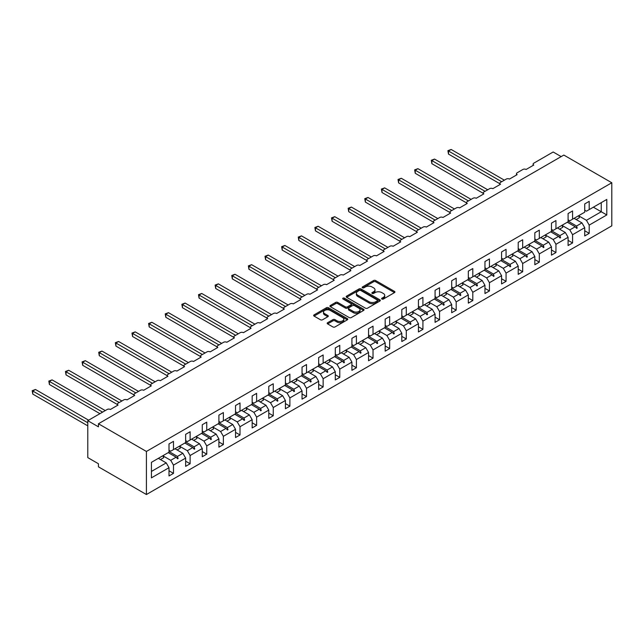 <?xml version="1.0" encoding="UTF-8"?>
<svg xmlns="http://www.w3.org/2000/svg" width="644" height="644" viewBox="0 0 644 644"><rect width="100%" height="100%" fill="white"/><g stroke="black" fill="none" stroke-linecap="round" stroke-linejoin="round"><path stroke-width="0.97" d="M381.908 299.033A1.038 0.596 0 0 0 383.373 299.033L394.49 292.618A1.481 0.853 0 0 0 394.925 292.006A1.481 0.853 0 0 0 394.49 291.402L375.653 280.534A1.481 0.853 0 0 0 373.568 280.534L362.451 286.95A1.038 0.596 0 0 0 362.145 287.377A1.038 0.596 0 0 0 362.451 287.796A1.038 0.596 0 0 0 363.916 287.796L365.349 286.966A4.733 2.737 0 0 1 372.047 286.966L373.617 287.868A4.733 2.737 0 0 1 375.001 289.808A4.733 2.737 0 0 1 373.617 291.74L372.176 292.569A1.038 0.596 0 0 0 371.878 292.988A1.038 0.596 0 0 0 372.176 293.414A1.038 0.596 0 0 0 373.641 293.414L375.082 292.585A4.733 2.737 0 0 1 381.779 292.585L383.349 293.487A4.733 2.737 0 0 1 384.734 295.419A4.733 2.737 0 0 1 383.349 297.359L381.908 298.188A1.038 0.596 0 0 0 381.602 298.607A1.038 0.596 0 0 0 381.908 299.033L381.908 298.188M327.635 322.692A1.481 0.853 0 0 0 327.2 323.304A1.481 0.853 0 0 0 327.635 323.908L332.916 326.951A1.481 0.853 0 0 0 335.009 326.951L347.358 319.827A1.481 0.853 0 0 0 347.792 319.223A1.481 0.853 0 0 0 347.358 318.619L328.521 307.743A1.481 0.853 0 0 0 326.428 307.743L314.087 314.876A1.481 0.853 0 0 0 313.652 315.479A1.481 0.853 0 0 0 314.087 316.083L320.462 319.77A1.481 0.853 0 0 0 322.555 319.77L327.844 316.719A1.481 0.853 0 0 0 328.279 316.115A1.481 0.853 0 0 0 327.844 315.504L324.681 313.684A3.961 2.286 0 0 1 323.513 312.066A3.961 2.286 0 0 1 325.961 309.957A3.961 2.286 0 0 1 330.275 310.448L342.672 317.605A3.961 2.286 0 0 1 343.832 319.223A3.961 2.286 0 0 1 341.392 321.332A3.961 2.286 0 0 1 337.078 320.841L335.009 319.649A1.481 0.853 0 0 0 332.916 319.649L327.635 322.692L327.635 323.908M611.8 182.759L146.413 451.452L146.413 494.528L611.8 225.843L611.8 182.759L563.83 155.067L98.443 423.76L98.443 426.835L87.785 420.677L107.186 409.479A2.262 1.304 180 0 1 110.382 409.479L118.061 405.052A2.262 1.304 0 0 1 117.401 404.126A2.262 1.304 0 0 1 118.061 403.2L123.817 399.876A2.262 1.304 180 0 1 127.013 399.876L134.693 395.448A2.262 1.304 0 0 1 134.024 394.522A2.262 1.304 0 0 1 134.693 393.605L140.448 390.28A2.262 1.304 180 0 1 143.644 390.28L151.316 385.845A2.262 1.304 0 0 1 150.656 384.927A2.262 1.304 0 0 1 151.316 384.001L157.072 380.676A2.262 1.304 180 0 1 160.267 380.676L167.947 376.249A2.262 1.304 0 0 1 167.287 375.323A2.262 1.304 0 0 1 167.947 374.406L173.703 371.081A2.262 1.304 180 0 1 176.899 371.081L184.57 366.645A2.262 1.304 0 0 1 183.91 365.728A2.262 1.304 0 0 1 184.57 364.802L190.334 361.477A2.262 1.304 180 0 1 193.53 361.477L201.202 357.05A2.262 1.304 0 0 1 200.542 356.124A2.262 1.304 0 0 1 201.202 355.198L206.957 351.882A2.262 1.304 180 0 1 210.153 351.882L217.833 347.446A2.262 1.304 0 0 1 217.173 346.52A2.262 1.304 0 0 1 217.833 345.603L223.589 342.278A2.262 1.304 180 0 1 226.785 342.278L234.456 337.842A2.262 1.304 0 0 1 233.796 336.925A2.262 1.304 0 0 1 234.456 335.999L240.22 332.674A2.262 1.304 180 0 1 243.416 332.674L251.088 328.247A2.262 1.304 0 0 1 250.427 327.321A2.262 1.304 0 0 1 251.088 326.403L256.843 323.079A2.262 1.304 180 0 1 260.039 323.079L267.719 318.643A2.262 1.304 0 0 1 267.059 317.725A2.262 1.304 0 0 1 267.719 316.8L273.475 313.475A2.262 1.304 180 0 1 276.67 313.475L284.342 309.048A2.262 1.304 0 0 1 283.682 308.122A2.262 1.304 0 0 1 284.342 307.196L290.098 303.879A2.262 1.304 180 0 1 293.302 303.879L300.973 299.444A2.262 1.304 0 0 1 300.313 298.518A2.262 1.304 0 0 1 300.973 297.6L306.729 294.276A2.262 1.304 180 0 1 309.925 294.276L317.605 289.848A2.262 1.304 0 0 1 316.937 288.923A2.262 1.304 0 0 1 317.605 287.997L323.36 284.672A2.262 1.304 180 0 1 326.556 284.672L334.228 280.245A2.262 1.304 0 0 1 333.568 279.319A2.262 1.304 0 0 1 334.228 278.401L339.984 275.077A2.262 1.304 180 0 1 343.188 275.077L350.859 270.641A2.262 1.304 0 0 1 350.199 269.723A2.262 1.304 0 0 1 350.859 268.798L356.615 265.473A2.262 1.304 180 0 1 359.811 265.473L367.491 261.045A2.262 1.304 0 0 1 366.822 260.12A2.262 1.304 0 0 1 367.491 259.194L373.246 255.877A2.262 1.304 180 0 1 376.442 255.877L384.114 251.442A2.262 1.304 0 0 1 383.454 250.516A2.262 1.304 0 0 1 384.114 249.598L389.87 246.274A2.262 1.304 180 0 1 393.073 246.274L400.745 241.846A2.262 1.304 0 0 1 400.085 240.92A2.262 1.304 0 0 1 400.745 239.995L406.501 236.67A2.262 1.304 180 0 1 409.697 236.67L417.376 232.243A2.262 1.304 0 0 1 416.708 231.317A2.262 1.304 0 0 1 417.376 230.399L423.132 227.074A2.262 1.304 180 0 1 426.328 227.074L434 222.639A2.262 1.304 0 0 1 433.34 221.721A2.262 1.304 0 0 1 434 220.795L439.755 217.471A2.262 1.304 180 0 1 442.959 217.471L450.631 213.043A2.262 1.304 0 0 1 449.971 212.118A2.262 1.304 0 0 1 450.631 211.192L456.387 207.875A2.262 1.304 180 0 1 459.583 207.875L467.262 203.44A2.262 1.304 0 0 1 466.594 202.514A2.262 1.304 0 0 1 467.262 201.596L473.018 198.272A2.262 1.304 180 0 1 476.214 198.272L483.886 193.844A2.262 1.304 0 0 1 483.225 192.918A2.262 1.304 0 0 1 483.886 191.993L489.641 188.668A2.262 1.304 180 0 1 492.845 188.668L500.517 184.24A2.262 1.304 0 0 1 499.857 183.315A2.262 1.304 0 0 1 500.517 182.397L506.273 179.072A2.262 1.304 180 0 1 509.468 179.072L517.148 174.637A2.262 1.304 0 0 1 516.48 173.719A2.262 1.304 0 0 1 517.148 172.793L522.904 169.469A2.262 1.304 180 0 1 526.1 169.469L533.771 165.041A2.262 1.304 0 0 1 533.111 164.115A2.262 1.304 0 0 1 533.771 163.19L553.172 151.992L561.166 156.605M146.413 451.452L98.443 423.76M365.454 308.17A1.481 0.853 0 0 0 367.547 308.17L379.896 301.038A1.481 0.853 0 0 0 380.33 300.434A1.481 0.853 0 0 0 379.896 299.83L361.059 288.963A1.481 0.853 0 0 0 358.966 288.963L346.625 296.087A1.481 0.853 0 0 0 346.19 296.691A1.481 0.853 0 0 0 346.625 297.295L365.454 308.17M343.429 299.259A1.038 0.596 0 0 1 344.476 299.404L363.602 310.448L351.278 317.564A1.481 0.853 0 0 1 349.185 317.564L330.356 306.689L335.637 303.662L335.637 302.43L330.356 305.481A1.481 0.853 0 0 0 329.921 306.085A1.481 0.853 0 0 0 330.356 306.689L330.356 305.481M335.637 303.662A1.481 0.853 0 0 1 337.73 303.662L337.73 302.43A1.481 0.853 0 0 0 335.637 302.43M337.73 302.43L345.369 306.842A1.481 0.853 0 0 0 347.462 306.842L350.964 304.813A1.481 0.853 0 0 0 351.399 304.209A1.481 0.853 0 0 0 350.964 303.606L343.011 299.017A1.038 0.596 0 0 1 342.713 298.591A1.038 0.596 0 0 1 343.349 298.043A1.038 0.596 0 0 1 344.476 298.172L363.627 309.225A1.481 0.853 0 0 1 364.061 309.828A1.481 0.853 0 0 1 363.627 310.432L363.627 309.225M169.01 450.22L170.716 451.203L173.486 449.609L173.486 441.357L169.01 443.941L169.01 452.193L151.421 462.344L151.421 477.856L169.01 467.697L166.241 462.899L158.352 458.343M169.01 470.772L173.486 473.364L173.486 465.113L185.641 458.101L182.872 453.296L174.983 448.747M162.852 455.775L170.716 460.315L173.486 465.113M185.641 440.617L187.348 441.607L190.117 440.005L190.117 431.762L185.641 434.346L185.641 442.589L173.486 449.609M185.641 461.176L190.117 463.761L190.117 455.509L202.272 448.498L199.495 443.7L191.606 439.144M177.092 449.963L180.344 448.087A12.059 6.963 60 0 0 179.467 446.155L187.348 450.711L190.117 455.509M202.272 431.021L203.971 432.003L206.748 430.401L206.748 422.158L202.272 424.742L202.272 432.985L190.117 440.005M202.272 451.573L206.748 454.157L206.748 445.914L218.896 438.894L216.126 434.096L208.237 429.54M196.106 436.576L203.971 441.116L206.748 445.914M218.896 421.418L220.602 422.408L223.371 420.806L223.371 412.554L218.896 415.139L218.896 423.39L206.748 430.401M218.896 441.977L223.371 444.561L223.371 436.31L235.527 429.298L232.758 424.493L224.869 419.944M212.737 426.972L220.602 431.512L223.371 436.31M235.527 411.822L237.233 412.804L240.003 411.202L240.003 402.959L235.527 405.543L235.527 413.786L223.371 420.806M235.527 432.374L240.003 434.958L240.003 426.714L252.158 419.695L249.381 414.897L241.492 410.341M229.369 417.368L237.233 421.909L240.003 426.714M252.158 402.218L253.857 403.2L256.634 401.606L256.634 393.355L252.158 395.939L252.158 404.191L240.003 411.202M252.158 422.77L256.634 425.362L256.634 417.111L268.781 410.099L266.012 405.293L258.123 400.745M245.992 407.773L253.857 412.313L256.634 417.111M268.781 392.615L270.488 393.605L273.257 392.003L273.257 383.76L268.781 386.344L268.781 394.587L256.634 401.606M268.781 413.174L273.257 415.758L273.257 407.515L285.413 400.496L282.644 395.698L274.755 391.141M260.232 401.961L263.485 400.085A12.059 6.963 60 0 0 262.615 398.153L270.488 402.709L273.257 407.515M285.413 383.019L287.119 384.001L289.889 382.399L289.889 374.156L285.413 376.74L285.413 384.983L273.257 392.003M285.413 403.571L289.889 406.155L289.889 397.912L302.044 390.892L299.267 386.094L291.378 381.538M279.255 388.574L287.119 393.114L289.889 397.912M302.044 373.415L303.743 374.406L306.52 372.804L306.52 364.552L302.044 367.136L302.044 375.388L289.889 382.399M302.044 393.975L306.52 396.559L306.52 388.308L318.667 381.296L315.898 376.49L308.009 371.942M293.487 382.761L296.739 380.878A12.059 6.963 60 0 0 295.87 378.946L303.743 383.51L306.52 388.308M318.667 363.82L320.374 364.802L323.143 363.2L323.143 354.957L318.667 357.541L318.667 365.784L306.52 372.804M318.667 384.371L323.143 386.955L323.143 378.712L335.299 371.693L332.529 366.895L324.64 362.339M312.509 369.366L320.374 373.906L323.143 378.712M335.299 354.216L337.005 355.198L339.774 353.604L339.774 345.353L335.299 347.937L335.299 356.188L323.143 363.2M335.299 374.768L339.774 377.36L339.774 369.109L351.922 362.097L349.153 357.291L341.264 352.743M326.75 363.554L329.994 361.678A12.059 6.963 60 0 0 329.124 359.746L337.005 364.311L339.774 369.109M351.922 344.612L353.628 345.603L356.406 344.001L356.406 335.757L351.922 338.342L351.922 346.585L339.774 353.604M351.922 365.172L356.406 367.756L356.406 359.513L368.553 352.493L365.784 347.696L357.895 343.139M345.764 350.167L353.628 354.707L356.406 359.513M368.553 335.017L370.26 335.999L373.029 334.397L373.029 326.154L368.553 328.738L368.553 336.981L356.406 344.001M368.553 355.569L373.029 358.153L373.029 349.909L385.184 342.89L382.415 338.092L374.526 333.536M362.395 340.571L370.26 345.112L373.029 349.909M385.184 325.413L386.891 326.403L389.66 324.801L389.66 316.55L385.184 319.134L385.184 327.385L373.029 334.397M385.184 345.973L389.66 348.557L389.66 340.306L401.808 333.294L399.038 328.496L391.149 323.94M379.026 330.968L386.891 335.508L389.66 340.306M401.808 315.818L403.514 316.8L406.292 315.198L406.292 306.955L401.808 309.539L401.808 317.782L389.66 324.801M401.808 336.369L406.292 338.953L406.292 330.71L418.439 323.691L415.67 318.893L407.781 314.336M393.259 325.156L396.511 323.28A12.059 6.963 60 0 0 395.641 321.348L403.514 325.904L406.292 330.71M418.439 306.214L420.146 307.196L422.915 305.602L422.915 297.351L418.439 299.935L418.439 308.186L406.292 315.198M418.439 326.766L422.915 329.358L422.915 321.106L435.07 314.095L432.293 309.289L424.412 304.741M412.281 311.768L420.146 316.309L422.915 321.106M435.07 296.61L436.777 297.6L439.546 295.999L439.546 287.755L435.07 290.339L435.07 298.583L422.915 305.602M435.07 317.17L439.546 319.754L439.546 311.511L451.694 304.491L448.924 299.693L441.035 295.137M426.521 305.956L429.765 304.081A12.059 6.963 60 0 0 428.896 302.149L436.777 306.705L439.546 311.511M451.694 287.015L453.4 287.997L456.177 286.395L456.177 278.152L451.694 280.736L451.694 288.979L439.546 295.999M451.694 307.566L456.177 310.15L456.177 301.907L468.325 294.888L465.556 290.09L457.667 285.534M445.535 292.569L453.4 297.109L456.177 301.907M468.325 277.411L470.031 278.401L472.801 276.799L472.801 268.548L468.325 271.132L468.325 279.383L456.177 286.395M468.325 297.971L472.801 300.555L472.801 292.304L484.956 285.292L482.179 280.494L474.298 275.938M459.776 286.757L463.028 284.873A12.059 6.963 60 0 0 462.159 282.941L470.031 287.506L472.801 292.304M484.956 267.815L486.663 268.798L489.432 267.196L489.432 258.952L484.956 261.536L484.956 269.78L472.801 276.799M484.956 288.367L489.432 290.951L489.432 282.708L501.579 275.688L498.81 270.891L490.921 266.334M478.798 273.362L486.663 277.902L489.432 282.708M501.579 258.212L503.286 259.194L506.063 257.6L506.063 249.349L501.579 251.933L501.579 260.184L489.432 267.196M501.579 278.763L506.063 281.356L506.063 273.104L518.211 266.093L515.442 261.287L507.553 256.739M495.421 263.766L503.286 268.307L506.063 273.104M518.211 248.608L519.917 249.598L522.687 247.996L522.687 239.753L518.211 242.337L518.211 250.58L506.063 257.6M518.211 269.168L522.687 271.752L522.687 263.509L534.842 256.489L532.065 251.691L524.184 247.135M512.052 254.163L519.917 258.703L522.687 263.509M534.842 239.013L536.549 239.995L539.318 238.393L539.318 230.149L534.842 232.734L534.842 240.985L522.687 247.996M534.842 259.564L539.318 262.148L539.318 253.905L551.465 246.885L548.696 242.088L540.807 237.531M526.293 248.351L529.537 246.475A12.059 6.963 60 0 0 528.668 244.543L536.549 249.107L539.318 253.905M551.465 229.409L553.172 230.399L555.949 228.797L555.949 220.546L551.465 223.13L551.465 231.381L539.318 238.393M551.465 249.969L555.949 252.553L555.949 244.301L568.097 237.29L565.327 232.492L557.438 227.936M545.307 234.963L553.172 239.504L555.949 244.301M568.097 219.813L569.803 220.795L572.572 219.193L572.572 210.95L568.097 213.534L568.097 221.778L555.949 228.797M568.097 240.365L572.572 242.949L572.572 234.706L584.728 227.686L584.728 235.937L589.204 233.353L589.204 225.102L606.793 214.951L601.246 211.747L601.246 202.643L606.793 199.439L606.793 214.951M559.547 229.151L562.8 227.276A12.059 6.963 60 0 0 561.93 225.344L569.803 229.9L572.572 234.706M584.728 210.21L586.434 211.192L589.204 209.598L589.204 201.347L584.728 203.931L584.728 212.182L572.572 219.193M584.728 230.769L589.204 233.353M578.57 215.764L586.434 220.304L589.204 225.102M87.785 420.677L87.785 457.602L98.443 463.761L98.443 466.836L146.413 494.528M173.486 473.364L169.01 475.948L169.01 467.697M190.117 463.761L185.641 466.345L185.641 458.101M206.748 454.157L202.272 456.741L202.272 448.498M223.371 444.561L218.896 447.145L218.896 438.894M240.003 434.958L235.527 437.542L235.527 429.298M256.634 425.362L252.158 427.946L252.158 419.695M273.257 415.758L268.781 418.342L268.781 410.099M289.889 406.155L285.413 408.739L285.413 400.496M306.52 396.559L302.044 399.143L302.044 390.892M323.143 386.955L318.667 389.54L318.667 381.296M339.774 377.36L335.299 379.944L335.299 371.693M356.406 367.756L351.922 370.34L351.922 362.097M373.029 358.153L368.553 360.737L368.553 352.493M389.66 348.557L385.184 351.141L385.184 342.89M406.292 338.953L401.808 341.537L401.808 333.294M422.915 329.358L418.439 331.942L418.439 323.691M439.546 319.754L435.07 322.338L435.07 314.095M456.177 310.15L451.694 312.734L451.694 304.491M472.801 300.555L468.325 303.139L468.325 294.888M489.432 290.951L484.956 293.535L484.956 285.292M506.063 281.356L501.579 283.94L501.579 275.688M522.687 271.752L518.211 274.336L518.211 266.093M539.318 262.148L534.842 264.732L534.842 256.489M555.949 252.553L551.465 255.137L551.465 246.885M572.572 242.949L568.097 245.533L568.097 237.29M589.204 209.598L606.793 199.439M177.446 447.322L178.122 446.928M169.01 451.557L177.446 456.427L182.872 453.296M170.716 460.315L176.142 457.184L177.591 458.802L178.122 458.496L177.446 456.427M168.253 452.627L176.142 457.184M194.077 437.719L194.754 437.324M185.641 441.953L194.077 446.823L199.495 443.7M187.348 450.711L192.765 447.58L194.222 449.206L194.754 448.9L194.077 446.823M184.876 443.032L192.765 447.58M210.701 428.115L211.385 427.729M202.272 432.357L210.701 437.228L216.126 434.096M203.971 441.116L209.397 437.984L210.854 439.602L211.385 439.297L210.701 437.228M201.508 433.428L209.397 437.984M227.332 418.519L228.008 418.125M218.896 422.754L227.332 427.624L232.758 424.493M220.602 431.512L226.028 428.381L227.477 430.007L228.008 429.693L227.332 427.624M218.139 423.824L226.028 428.381M243.963 408.916L244.639 408.529M235.527 413.158L243.963 418.028L249.381 414.897M237.233 421.909L242.651 418.785L244.108 420.403L244.639 420.097L243.963 418.028M234.762 414.229L242.651 418.785M260.587 399.32L261.271 398.926M252.158 403.555L260.587 408.425L266.012 405.293M253.857 412.313L259.282 409.182L260.731 410.8L261.271 410.494L260.587 408.425M251.393 404.625L259.282 409.182M277.218 389.717L277.894 389.322M268.781 393.951L277.218 398.829L282.644 395.698M270.488 402.709L275.914 399.578L277.363 401.204L277.894 400.898L277.218 398.829M268.025 395.03L275.914 399.578M293.849 380.113L294.525 379.727M285.413 384.355L293.849 389.226L299.267 386.094M287.119 393.114L292.537 389.982L293.994 391.6L294.525 391.294L293.849 389.226M284.648 385.426L292.537 389.982M310.472 370.517L311.157 370.123M302.044 374.752L310.472 379.622L315.898 376.49M303.743 383.51L309.168 380.379L310.617 382.005L311.157 381.691L310.472 379.622M301.279 375.822L309.168 380.379M327.104 360.914L327.78 360.527M318.667 365.156L327.104 370.026L332.529 366.895M320.374 373.906L325.792 370.783L327.249 372.401L327.78 372.095L327.104 370.026M317.911 366.227L325.792 370.783M343.735 351.318L344.411 350.924M335.299 355.552L343.735 360.423L349.153 357.291M337.005 364.311L342.423 361.179L343.88 362.805L344.411 362.492L343.735 360.423M334.534 356.623L342.423 361.179M360.358 341.714L361.043 341.32M351.922 345.957L360.358 350.827L365.784 347.696M353.628 354.707L359.054 351.576L360.503 353.202L361.043 352.896L360.358 350.827M351.165 347.027L359.054 351.576M376.99 332.111L377.666 331.724M368.553 336.353L376.99 341.223L382.415 338.092M370.26 345.112L375.677 341.98L377.134 343.598L377.666 343.292L376.99 341.223M367.796 337.424L375.677 341.98M393.621 322.515L394.297 322.121M385.184 326.75L393.621 331.62L399.038 328.496M386.891 335.508L392.309 332.376L393.766 334.003L394.297 333.697L393.621 331.62M384.42 327.82L392.309 332.376M410.244 312.912L410.928 312.525M401.808 317.154L410.244 322.024L415.67 318.893M403.514 325.904L408.94 322.781L410.389 324.399L410.928 324.093L410.244 322.024M401.051 318.225L408.94 322.781M426.875 303.316L427.552 302.922M418.439 307.55L426.875 312.421L432.293 309.289M420.146 316.309L425.563 313.177L427.02 314.803L427.552 314.489L426.875 312.421M417.682 308.621L425.563 313.177M443.507 293.712L444.183 293.318M435.07 297.955L443.507 302.825L448.924 299.693M436.777 306.705L442.195 303.574L443.652 305.2L444.183 304.894L443.507 302.825M434.306 299.025L442.195 303.574M460.13 284.109L460.814 283.722M451.694 288.351L460.13 293.221L465.556 290.09M453.4 297.109L458.826 293.978L460.275 295.596L460.814 295.29L460.13 293.221M450.937 289.422L458.826 293.978M476.761 274.513L477.437 274.119M468.325 278.747L476.761 283.618L482.179 280.494M470.031 287.506L475.449 284.374L476.906 286L477.437 285.695L476.761 283.618M467.568 279.818L475.449 284.374M493.393 264.909L494.069 264.523M484.956 269.152L493.393 274.022L498.81 270.891M486.663 277.902L492.08 274.779L493.537 276.397L494.069 276.091L493.393 274.022M484.191 270.222L492.08 274.779M510.016 255.314L510.7 254.919M501.579 259.548L510.016 264.418L515.442 261.287M503.286 268.307L508.712 265.175L510.161 266.801L510.7 266.487L510.016 264.418M500.823 260.619L508.712 265.175M526.647 245.71L527.323 245.316M518.211 249.953L526.647 254.823L532.065 251.691M519.917 258.703L525.335 255.571L526.792 257.197L527.323 256.892L526.647 254.823M517.446 251.023L525.335 255.571M543.278 236.115L543.955 235.72M534.842 240.349L543.278 245.219L548.696 242.088M536.549 249.107L541.966 245.976L543.423 247.594L543.955 247.288L543.278 245.219M534.077 241.419L541.966 245.976M559.902 226.511L560.586 226.116M551.465 230.745L559.902 235.615L565.327 232.492M553.172 239.504L558.598 236.372L560.047 237.998L560.586 237.692L559.902 235.615M550.709 231.824L558.598 236.372M576.533 216.907L577.209 216.521M568.097 221.15L576.533 226.02L581.951 222.888L574.07 218.332M569.803 229.9L575.221 226.777L576.678 228.395L577.209 228.089L576.533 226.02M567.332 222.22L575.221 226.777M581.951 222.888L584.728 227.686M586.434 220.304L601.246 211.747L593.357 207.199M151.421 471.448L166.241 462.899M575.535 227.123L577.209 228.089M558.903 236.718L560.586 237.692M542.28 246.322L543.955 247.288M525.649 255.926L527.323 256.892M509.018 265.521L510.7 266.487M492.394 275.125L494.069 276.091M475.763 284.72L477.437 285.695M459.132 294.324L460.814 295.29M442.509 303.928L444.183 304.894M425.877 313.523L427.552 314.489M409.246 323.127L410.928 324.093M392.623 332.723L394.297 333.697M375.991 342.326L377.666 343.292M359.36 351.93L361.043 352.896M342.737 361.526L344.411 362.492M326.106 371.129L327.78 372.095M309.474 380.725L311.157 381.691M292.851 390.328L294.525 391.294M276.22 399.924L277.894 400.898M259.588 409.528L261.271 410.494M242.965 419.131L244.639 420.097M226.334 428.727L228.008 429.693M209.711 438.331L211.385 439.297M193.079 447.926L194.754 448.9M176.448 457.53L178.122 458.496M382.319 299.178L383.349 298.583A4.733 2.737 0 0 0 384.734 296.651L384.734 295.419M375.001 289.808L375.001 291.032A4.733 2.737 0 0 1 373.617 292.972L372.594 293.559M394.49 291.402L394.49 292.618L375.653 281.766A1.481 0.853 0 0 0 373.568 281.766L362.862 287.94M379.871 301.054L361.059 290.186A1.481 0.853 0 0 0 358.966 290.186L346.641 297.303L346.625 296.087M377.279 300.861A1.038 0.596 0 0 0 377.585 300.434A1.038 0.596 0 0 0 377.279 300.015L360.745 290.468A1.038 0.596 0 0 0 359.28 290.468L357.766 291.346A4.733 2.737 0 0 0 356.382 293.278A4.733 2.737 0 0 0 357.766 295.21L369.068 301.738A4.733 2.737 0 0 0 375.758 301.738L377.279 300.861L377.279 302.092A1.038 0.596 0 0 0 377.585 301.666L377.585 300.434M356.382 293.278L356.382 294.509A4.733 2.737 0 0 0 357.766 296.441L357.766 295.21M377.279 302.092L375.758 302.97A4.733 2.737 0 0 1 369.068 302.97L357.766 296.441M337.73 303.662L345.369 308.074A1.481 0.853 0 0 0 347.462 308.074L350.964 306.045A1.481 0.853 0 0 0 351.399 305.441L351.399 304.209M353.29 311.414A3.961 2.286 0 0 0 357.605 311.913A3.961 2.286 0 0 0 360.052 309.796A3.961 2.286 0 0 0 358.893 308.186L354.522 305.659A1.481 0.853 0 0 0 352.429 305.659L348.927 307.687A1.481 0.853 0 0 0 348.493 308.291A1.481 0.853 0 0 0 348.927 308.895L353.29 311.414L353.29 312.646A3.961 2.286 0 0 0 357.605 313.145A3.961 2.286 0 0 0 360.052 311.028L360.052 309.796M348.493 308.291L348.493 309.523A1.481 0.853 0 0 0 348.927 310.126L348.927 308.895M353.29 312.646L348.927 310.126M343.832 319.223L343.832 320.454A3.961 2.286 0 0 1 341.392 322.564A3.961 2.286 0 0 1 337.078 322.072L335.009 320.873A1.481 0.853 0 0 0 332.916 320.873L327.651 323.916M323.513 312.066L323.513 313.298A3.961 2.286 0 0 0 324.681 314.908L324.681 313.684M327.844 315.504L327.844 316.719L324.681 314.908M347.333 319.835L328.521 308.975A1.481 0.853 0 0 0 326.428 308.975L314.103 316.091M447.91 150.672L448.498 151.01L448.498 154.085L447.91 150.672L451.162 149.472L448.498 151.01L501.692 181.721M448.498 154.085L499.857 183.733M451.162 149.472L504.357 180.175M574.504 218.083A12.059 6.963 60 0 1 574.851 218.791M578.554 215.74A12.059 6.963 60 0 1 579.423 217.672L576.171 219.548M431.287 160.267L431.874 160.606L431.874 163.689L431.287 160.267L434.539 159.068L431.874 160.606L485.061 191.316M431.874 163.689L483.225 193.337M434.539 159.068L487.725 189.779M557.873 227.678A12.059 6.963 60 0 1 558.227 228.387M414.656 169.871L415.243 170.209L415.243 173.284L414.656 169.871L417.908 168.672L415.243 170.209L468.43 200.92M415.243 173.284L466.594 202.932M417.908 168.672L471.094 199.382M541.25 237.282A12.059 6.963 60 0 1 541.596 237.99M545.299 234.939A12.059 6.963 60 0 1 546.168 236.871L542.916 238.755M398.024 179.475L398.612 179.813L398.612 182.888L398.024 179.475L401.276 178.267L398.612 179.813L451.806 210.516M398.612 182.888L449.971 212.536M401.276 178.267L454.471 208.978M524.619 246.885A12.059 6.963 60 0 1 524.965 247.586M381.401 189.07L381.989 189.408L381.989 192.484L381.401 189.07L384.653 187.871L381.989 189.408L435.175 220.119M381.989 192.484L433.34 222.14M384.653 187.871L437.839 218.582M507.987 256.481A12.059 6.963 60 0 1 508.341 257.189M512.044 254.147A12.059 6.963 60 0 1 512.914 256.079L509.662 257.954M364.77 198.674L365.357 199.012L365.357 202.087L364.77 198.674L368.022 197.475L365.357 199.012L418.544 229.723M365.357 202.087L416.708 231.735M368.022 197.475L421.208 228.177M491.364 266.085A12.059 6.963 60 0 1 491.71 266.793M495.413 263.742A12.059 6.963 60 0 1 496.283 265.674L493.03 267.55M348.138 208.27L348.726 208.608L348.726 211.691L348.138 208.27L351.391 207.07L348.726 208.608L401.92 239.318M348.726 211.691L400.085 241.339M351.391 207.07L404.585 237.781M474.733 275.68A12.059 6.963 60 0 1 475.079 276.389M478.782 273.346A12.059 6.963 60 0 1 479.651 275.278L476.407 277.153M331.515 217.873L332.103 218.211L332.103 221.286L331.515 217.873L334.767 216.674L332.103 218.211L385.289 248.922M332.103 221.286L383.454 250.935M334.767 216.674L387.954 247.385M458.101 285.284A12.059 6.963 60 0 1 458.456 285.992M314.884 227.477L315.471 227.815L315.471 230.89L314.884 227.477L318.136 226.269L315.471 227.815L368.658 258.518M315.471 230.89L366.822 260.538M318.136 226.269L371.322 256.98M441.478 294.88A12.059 6.963 60 0 1 441.824 295.588M445.527 292.545A12.059 6.963 60 0 1 446.397 294.477L443.144 296.353M298.261 237.073L298.84 237.411L298.84 240.486L298.261 237.073L301.505 235.873L298.84 237.411L352.035 268.121M298.84 240.486L350.199 270.142M301.505 235.873L354.699 266.584M424.847 304.483A12.059 6.963 60 0 1 425.193 305.192M281.629 246.676L282.217 247.014L282.217 250.089L281.629 246.676L284.881 245.477L282.217 247.014L335.403 277.717M282.217 250.089L333.568 279.738M284.881 245.477L338.068 276.179M408.224 314.087A12.059 6.963 60 0 1 408.57 314.795M412.273 311.744A12.059 6.963 60 0 1 413.142 313.676L409.89 315.552M264.998 256.272L265.586 256.61L265.586 259.693L264.998 256.272L268.25 255.072L265.586 256.61L318.772 287.321M265.586 259.693L316.937 289.341M268.25 255.072L321.437 285.783M391.592 323.682A12.059 6.963 60 0 1 391.938 324.391M248.375 265.875L248.954 266.214L248.954 269.289L248.375 265.875L251.619 264.676L248.954 266.214L302.149 296.924M248.954 269.289L300.313 298.937M251.619 264.676L304.813 295.387M374.961 333.286A12.059 6.963 60 0 1 375.307 333.995M379.01 330.944A12.059 6.963 60 0 1 379.88 332.876L376.635 334.759M231.743 275.479L232.331 275.817L232.331 278.892L231.743 275.479L234.996 274.272L232.331 275.817L285.517 306.52M232.331 278.892L283.682 308.54M234.996 274.272L288.182 304.982M358.338 342.882A12.059 6.963 60 0 1 358.684 343.59M362.387 340.547A12.059 6.963 60 0 1 363.256 342.479L360.004 344.355M215.112 285.075L215.7 285.413L215.7 288.488L215.112 285.075L218.364 283.875L215.7 285.413L268.886 316.124M215.7 288.488L267.059 318.144M218.364 283.875L271.551 314.586M341.706 352.485A12.059 6.963 60 0 1 342.053 353.194M345.756 350.151A12.059 6.963 60 0 1 346.625 352.083L343.373 353.959M198.489 294.678L199.068 295.016L199.068 298.092L198.489 294.678L201.733 293.479L199.068 295.016L252.263 325.719M199.068 298.092L250.427 327.74M201.733 293.479L254.927 324.182M325.075 362.089A12.059 6.963 60 0 1 325.421 362.797M181.858 304.274L182.445 304.612L182.445 307.695L181.858 304.274L185.11 303.074L182.445 304.612L235.632 335.323M182.445 307.695L233.796 337.343M185.11 303.074L238.296 333.785M308.452 371.685A12.059 6.963 60 0 1 308.798 372.393M312.501 369.35A12.059 6.963 60 0 1 313.37 371.282L310.118 373.158M165.226 313.878L165.814 314.216L165.814 317.291L165.226 313.878L168.478 312.678L165.814 314.216L219 344.926M165.814 317.291L217.173 346.939M168.478 312.678L221.665 343.389M291.821 381.288A12.059 6.963 60 0 1 292.167 381.997M148.603 323.481L149.183 323.819L149.183 326.894L148.603 323.481L151.847 322.274L149.183 323.819L202.377 354.522M149.183 326.894L200.542 356.543M151.847 322.274L205.042 352.984M275.189 390.884A12.059 6.963 60 0 1 275.535 391.592M279.238 388.549A12.059 6.963 60 0 1 280.116 390.481L276.864 392.357M131.972 333.077L132.559 333.415L132.559 336.49L131.972 333.077L135.224 331.877L132.559 333.415L185.746 364.126M132.559 336.49L183.91 366.146M135.224 331.877L188.41 362.588M258.566 400.488A12.059 6.963 60 0 1 258.912 401.196M115.34 342.68L115.928 343.019L115.928 346.094L115.34 342.68L118.593 341.481L115.928 343.019L169.114 373.721M115.928 346.094L167.287 375.742M118.593 341.481L171.779 372.184M241.935 410.091A12.059 6.963 60 0 1 242.281 410.8M245.984 407.749A12.059 6.963 60 0 1 246.853 409.681L243.601 411.556M98.717 352.276L99.297 352.614L99.297 355.697L98.717 352.276L101.961 351.077L99.297 352.614L152.491 383.325M99.297 355.697L150.656 385.345M101.961 351.077L155.156 381.787M225.303 419.687A12.059 6.963 60 0 1 225.65 420.395M229.353 417.352A12.059 6.963 60 0 1 230.23 419.284L226.978 421.16M82.086 361.88L82.674 362.218L82.674 365.293L82.086 361.88L85.338 360.68L82.674 362.218L135.86 392.929M82.674 365.293L134.024 394.941M85.338 360.68L138.524 391.391M208.68 429.29A12.059 6.963 60 0 1 209.026 429.999M212.729 426.948A12.059 6.963 60 0 1 213.599 428.88L210.347 430.764M65.455 371.475L66.042 371.813L66.042 374.897L65.455 371.475L68.707 370.276L66.042 371.813L119.229 402.524M66.042 374.897L117.401 404.545M68.707 370.276L121.901 400.987M192.049 438.886A12.059 6.963 60 0 1 192.395 439.594M196.098 436.551A12.059 6.963 60 0 1 196.967 438.484L193.715 440.359M48.831 381.079L49.411 381.417L49.411 384.492L48.831 381.079L52.075 379.88L49.411 381.417L102.605 412.128M49.411 384.492L99.941 413.665M52.075 379.88L105.27 410.59M175.418 448.49A12.059 6.963 60 0 1 175.764 449.198M32.2 390.683L32.788 391.021L32.788 394.096L32.2 390.683L35.452 389.483L32.788 391.021L87.785 422.77M32.788 394.096L87.785 425.853M35.452 389.483L88.639 420.186M158.794 458.093A12.059 6.963 60 0 1 159.14 458.794M162.843 455.751A12.059 6.963 60 0 1 163.713 457.683L160.461 459.558M383.349 298.583L383.349 297.359M372.176 293.414L372.176 292.569M373.617 292.972L373.617 291.74M362.451 287.796L362.451 286.95M373.568 281.766L373.568 280.534M375.653 281.766L375.653 280.534M358.966 290.186L358.966 288.963M361.059 290.186L361.059 288.963M379.896 301.038L379.896 299.83M369.068 302.97L369.068 301.738M375.758 302.97L375.758 301.738M345.369 308.074L345.369 306.842M347.462 308.074L347.462 306.842M350.964 306.045L350.964 304.813M344.476 299.404L344.476 298.172M332.916 320.873L332.916 319.649M335.009 320.873L335.009 319.649M337.078 322.072L337.078 320.841M314.087 316.083L314.087 314.876M326.428 308.975L326.428 307.743M328.521 308.975L328.521 307.743M347.358 319.827L347.358 318.619M533.111 165.419L533.111 164.115M516.48 175.023L516.48 173.719M499.857 184.619L499.857 183.315M483.225 194.222L483.225 192.918M466.594 203.826L466.594 202.514M449.971 213.422L449.971 212.118M433.34 223.025L433.34 221.721M416.708 232.621L416.708 231.317M400.085 242.225L400.085 240.92M383.454 251.828L383.454 250.516M366.822 261.424L366.822 260.12M350.199 271.027L350.199 269.723M333.568 280.623L333.568 279.319M316.937 290.227L316.937 288.923M300.313 299.83L300.313 298.518M283.682 309.426L283.682 308.122M267.059 319.03L267.059 317.725M250.427 328.625L250.427 327.321M233.796 338.229L233.796 336.925M217.173 347.832L217.173 346.52M200.542 357.428L200.542 356.124M183.91 367.032L183.91 365.728M167.287 376.627L167.287 375.323M150.656 386.231L150.656 384.927M134.024 395.835L134.024 394.522M117.401 405.43L117.401 404.126"/></g></svg>

